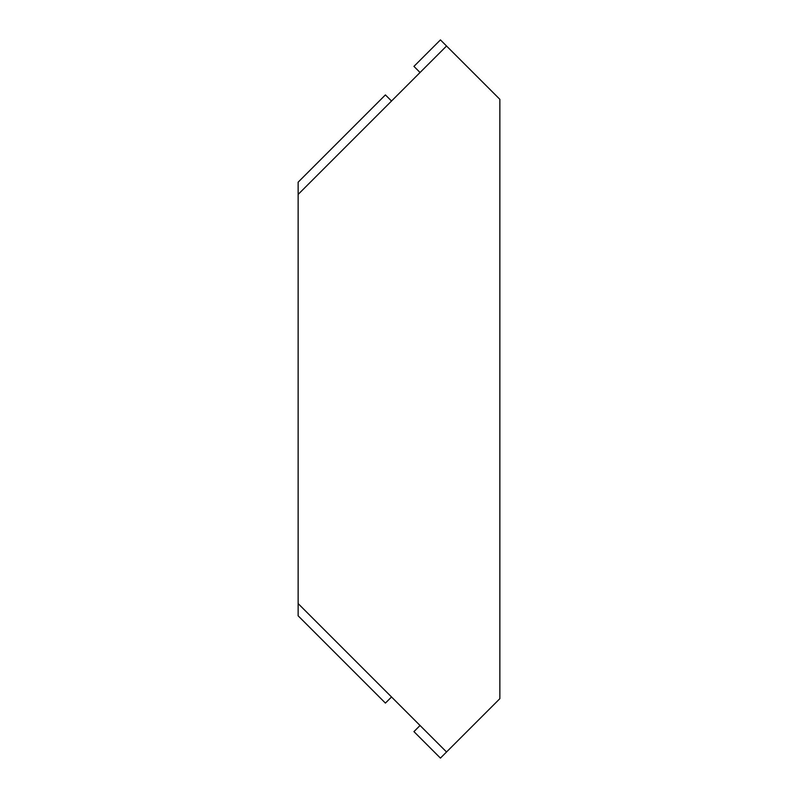 <?xml version="1.0" encoding="UTF-8"?>
<svg xmlns="http://www.w3.org/2000/svg" width="798" height="798" viewBox="0 0 798 798"><rect width="100%" height="100%" fill="white"/><g stroke="black" fill="none" stroke-linecap="round" stroke-linejoin="round"><path stroke-width="1.2" d="M499.857 698.679L499.857 99.321L446.541 46.015L298.143 194.413L298.143 603.587L446.541 751.985L499.857 698.679M391.529 101.027L385.414 94.912L298.143 182.183L298.143 194.413M446.541 46.015L440.436 39.9L413.943 66.384L420.057 72.498M298.143 603.587L298.143 615.817L385.414 703.088L391.529 696.973M420.057 725.502L413.943 731.616L440.436 758.1L446.541 751.985"/></g></svg>
